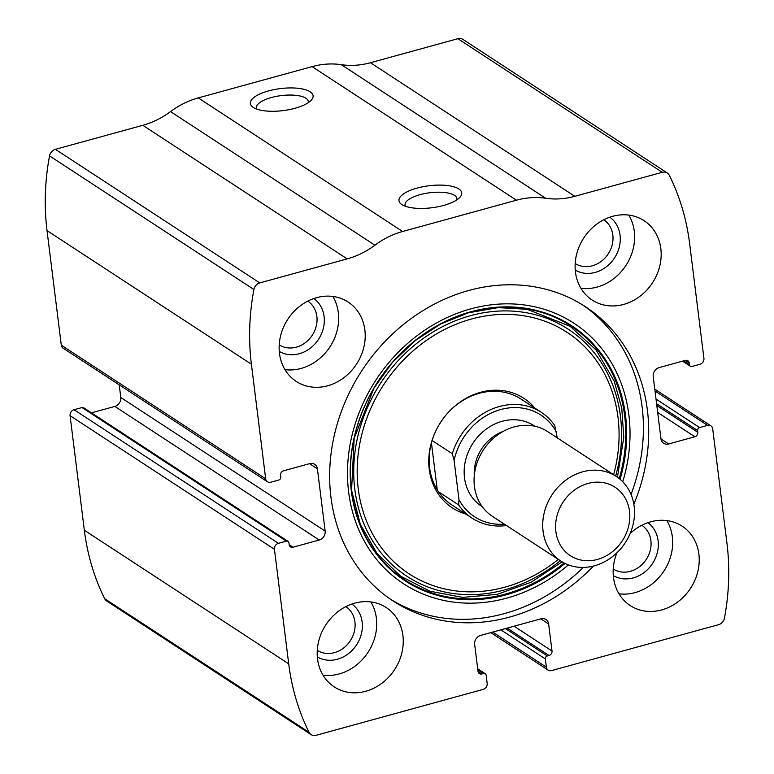 <?xml version="1.0" encoding="UTF-8"?>
<svg xmlns="http://www.w3.org/2000/svg" width="774" height="774" viewBox="0 0 774 774"><rect width="100%" height="100%" fill="white"/><g stroke="black" fill="none" stroke-linecap="round" stroke-linejoin="round"><path stroke-width="1.16" d="M483.576 673.477L481.873 673.941A3.793 3.28 123.2 0 1 479.358 673.593A3.793 3.28 123.2 0 1 478.022 671.358L474.656 644.326A7.585 6.56 123.2 0 1 480.606 635.406L540.939 618.823A7.585 6.56 123.2 0 1 545.97 619.519A7.585 6.56 123.2 0 1 548.64 623.989L552.007 651.021A3.793 3.28 123.2 0 1 549.037 655.481L547.324 655.955A2.525 2.187 123.2 0 0 545.341 658.926L546.367 667.149A5.06 4.373 123.2 0 0 548.156 670.139A5.06 4.373 123.2 0 0 551.504 670.603L718.591 624.676A7.585 6.56 123.2 0 0 724.464 618.107A240.259 207.858 123.2 0 0 726.97 543.377L712.699 428.815A5.06 4.373 123.2 0 0 710.919 425.835A5.06 4.373 123.2 0 0 707.562 425.371L699.599 427.558A2.525 2.187 123.2 0 0 697.606 430.538L697.829 432.298A3.793 3.28 123.2 0 1 694.859 436.759L668.668 443.957A7.585 6.56 123.2 0 1 663.647 443.26A7.585 6.56 123.2 0 1 660.967 438.781L653.208 376.503A7.585 6.56 123.2 0 1 659.158 367.582L685.338 360.384A3.793 3.28 123.2 0 1 687.854 360.732A3.793 3.28 123.2 0 1 689.199 362.967L689.411 364.728A2.525 2.187 123.2 0 0 691.985 366.46L699.957 364.264A5.06 4.373 123.2 0 0 703.924 358.314L689.653 243.752A240.259 207.858 123.2 0 0 669.317 175.301A7.585 6.56 123.2 0 0 667.275 172.989A7.585 6.56 123.2 0 0 662.244 172.292L574.84 196.315A82.189 71.111 123.2 0 1 545.651 198.26A82.189 71.111 123.2 0 0 516.461 200.205L402.625 231.494A82.189 71.111 123.2 0 0 374.906 245.194A82.189 71.111 123.2 0 1 347.178 258.893L259.774 282.916A7.585 6.56 123.2 0 0 253.901 289.486A240.259 207.858 123.2 0 0 251.395 364.206L265.666 478.777A5.06 4.373 123.2 0 0 267.446 481.757A5.06 4.373 123.2 0 0 270.803 482.221L278.766 480.035A2.525 2.187 123.2 0 0 280.749 477.055L280.536 475.294A3.793 3.28 123.2 0 1 283.507 470.834L309.687 463.636A7.585 6.56 123.2 0 1 314.718 464.332A7.585 6.56 123.2 0 1 317.398 468.802L325.157 531.08A7.585 6.56 123.2 0 1 319.207 540.01L293.027 547.208A3.793 3.28 123.2 0 1 290.511 546.86A3.793 3.28 123.2 0 1 289.166 544.615L288.954 542.855A2.525 2.187 123.2 0 0 286.38 541.132L278.408 543.319L74.043 409.736A5.06 4.373 123.2 0 0 70.076 415.686L84.347 530.248A240.259 207.858 123.2 0 0 104.684 598.699A7.585 6.56 123.2 0 0 106.725 601.011L311.09 734.603A7.585 6.56 123.2 0 0 316.121 735.3L483.208 689.373A5.06 4.373 123.2 0 0 487.175 683.423L486.149 675.199A2.525 2.187 123.2 0 0 483.576 673.477L477.81 669.704M278.408 543.319A5.06 4.373 123.2 0 0 274.441 549.279L288.712 663.84A240.259 207.858 123.2 0 0 309.049 732.291A7.585 6.56 123.2 0 0 311.09 734.603M347.178 258.893L142.813 125.301L55.409 149.324A7.585 6.56 123.2 0 0 49.536 155.893A240.259 207.858 123.2 0 0 47.03 230.623L61.301 345.185A5.06 4.373 123.2 0 0 63.081 348.165L267.446 481.757M667.275 172.989L462.91 39.397A7.585 6.56 123.2 0 0 457.879 38.7L370.475 62.723A82.189 71.111 123.2 0 1 341.286 64.668A82.189 71.111 123.2 0 0 312.096 66.622L198.26 97.901A82.189 71.111 123.2 0 0 170.541 111.601A82.189 71.111 123.2 0 1 142.813 125.301M268.452 90.935A31.608 11.097 172.9 0 1 302.837 89.039A31.608 11.097 172.9 0 1 311.322 100.117A31.608 11.097 172.9 0 1 283.091 110.614A31.608 11.097 172.9 0 1 253.146 107.354A31.608 11.097 172.9 0 1 268.452 90.935M417.08 188.092A31.608 11.097 172.9 0 1 451.465 186.195A31.608 11.097 172.9 0 1 459.95 197.273A31.608 11.097 172.9 0 1 431.718 207.771A31.608 11.097 172.9 0 1 401.783 204.51A31.608 11.097 172.9 0 1 417.08 188.092M633.848 504.193A175.766 152.062 123.2 0 0 647.412 410.307A175.766 152.062 123.2 0 0 585.357 306.668A175.766 152.062 123.2 0 0 409.117 320.078A175.766 152.062 123.2 0 0 330.953 497.285A175.766 152.062 123.2 0 0 393.008 600.914A175.766 152.062 123.2 0 0 593.387 566.084M317.534 658.955A47.417 41.022 -56.8 0 1 338.625 611.15A47.417 41.022 -56.8 0 1 386.168 607.532A47.417 41.022 -56.8 0 1 394.566 669.665A47.417 41.022 -56.8 0 1 334.281 686.915A47.417 41.022 -56.8 0 1 317.534 658.955M279.482 353.447A47.417 41.022 -56.8 0 1 300.573 305.643A47.417 41.022 -56.8 0 1 348.116 302.024A47.417 41.022 -56.8 0 1 356.514 364.157A47.417 41.022 -56.8 0 1 296.229 381.408A47.417 41.022 -56.8 0 1 279.482 353.447M630.152 533.528A47.417 41.022 -56.8 0 1 682.136 526.185A47.417 41.022 -56.8 0 1 690.534 588.317A47.417 41.022 -56.8 0 1 630.249 605.568A47.417 41.022 -56.8 0 1 613.501 577.607A47.417 41.022 -56.8 0 1 616.965 552.752M575.45 272.1A47.417 41.022 -56.8 0 1 596.541 224.296A47.417 41.022 -56.8 0 1 644.084 220.677A47.417 41.022 -56.8 0 1 652.482 282.81A47.417 41.022 -56.8 0 1 592.197 300.06A47.417 41.022 -56.8 0 1 575.45 272.1M74.043 409.736L82.015 407.54A2.525 2.187 123.2 0 1 83.689 407.772L288.054 541.365M91.448 412.852L114.842 406.418A7.585 6.56 123.2 0 0 120.792 397.497L119.215 384.862M405.431 206.281A26.142 9.172 172.9 0 1 405.044 205.081A26.142 9.172 172.9 0 1 420.011 194.68A26.142 9.172 172.9 0 1 456.921 198.628A26.142 9.172 172.9 0 1 456.834 199.876M256.804 109.124A26.142 9.172 172.9 0 1 256.417 107.934A26.142 9.172 172.9 0 1 271.384 97.524A26.142 9.172 172.9 0 1 308.294 101.471A26.142 9.172 172.9 0 1 308.207 102.719M628.798 215.085A47.417 41.022 -56.8 0 1 625.934 265.463A47.417 41.022 -56.8 0 1 580.935 288.296M609.806 217.184A31.608 27.351 -56.8 0 1 614.488 257.984A31.608 27.351 -56.8 0 1 575.246 270.068M603.788 219.758A26.142 22.61 -56.8 0 1 608.229 253.891A26.142 22.61 -56.8 0 1 575.188 263.518M666.849 520.592A47.417 41.022 -56.8 0 1 663.986 570.97A47.417 41.022 -56.8 0 1 618.987 593.803M647.867 522.692A31.608 27.351 -56.8 0 1 652.54 563.491A31.608 27.351 -56.8 0 1 613.298 575.575M641.84 525.265A26.142 22.61 -56.8 0 1 646.28 559.399A26.142 22.61 -56.8 0 1 613.24 569.025M332.83 296.432A47.417 41.022 -56.8 0 1 329.976 346.81A47.417 41.022 -56.8 0 1 284.977 369.653M313.847 298.532A31.608 27.351 -56.8 0 1 318.52 339.331A31.608 27.351 -56.8 0 1 279.279 351.415M307.82 301.105A26.142 22.61 -56.8 0 1 312.261 335.239A26.142 22.61 -56.8 0 1 279.221 344.865M370.881 601.94A47.417 41.022 -56.8 0 1 368.027 652.318A47.417 41.022 -56.8 0 1 323.029 675.16M351.899 604.039A31.608 27.351 -56.8 0 1 356.582 644.839A31.608 27.351 -56.8 0 1 317.33 656.923M345.872 606.613A26.142 22.61 -56.8 0 1 350.312 640.746A26.142 22.61 -56.8 0 1 317.272 650.373M582.677 304.966A175.766 152.062 -56.8 0 1 631.042 494.422M583.315 567.429A175.766 152.062 -56.8 0 1 390.377 599.153M465.687 513.965A65.413 56.599 -56.8 0 1 429.231 469.286A65.413 56.599 -56.8 0 1 437.736 427.161A65.413 56.599 -56.8 0 1 444.141 417.36A65.413 56.599 -56.8 0 1 534.873 408.121M506.496 525.536A63.226 54.702 -56.8 0 1 472.101 518.164L451.939 504.977A63.226 54.702 -56.8 0 1 429.609 467.699A63.226 54.702 -56.8 0 1 437.784 427.074M444.083 417.438A63.226 54.702 -56.8 0 1 521.125 399.142L541.297 412.319A63.226 54.702 -56.8 0 1 554.735 425.555L557.241 437.852M504.387 524.162A60.701 52.516 -56.8 0 1 458.982 499.646L454.096 460.395A60.701 52.516 -56.8 0 1 500.739 409.533A60.701 52.516 -56.8 0 1 556.545 432.231M472.101 518.164A63.226 54.702 -56.8 0 1 458.663 504.938L458.982 499.646M454.096 460.395L452.287 453.719A63.226 54.702 -56.8 0 1 541.297 412.319M452.287 453.719L432.115 440.532M458.663 504.938L438.49 491.751M431.437 442.902L437.291 489.894M555.887 531.574A40.877 35.372 -56.8 0 1 607 483.498A40.877 35.372 -56.8 0 1 615.195 549.298A40.877 35.372 -56.8 0 1 555.887 531.574M543.087 531.312A50.581 43.76 -56.8 0 1 565.581 480.315A50.581 43.76 -56.8 0 1 616.298 476.455A50.581 43.76 -56.8 0 1 625.247 542.738A50.581 43.76 -56.8 0 1 560.947 561.131A50.581 43.76 -56.8 0 1 543.087 531.312M560.947 561.131L492.293 516.258A50.581 43.76 -56.8 0 1 474.433 486.44A50.581 43.76 -56.8 0 1 496.927 435.443A50.581 43.76 -56.8 0 1 547.644 431.582L616.298 476.455M288.712 663.84L84.347 530.248M274.441 549.279L70.076 415.686M251.395 364.206L47.03 230.623M253.901 289.486L49.536 155.893M265.666 478.777L61.301 345.185M309.049 732.291L104.684 598.699M662.244 172.292L457.879 38.7M574.84 196.315L370.475 62.723M545.651 198.26L341.286 64.668M516.461 200.205L312.096 66.622M402.625 231.494L198.26 97.901M374.906 245.194L170.541 111.601M259.774 282.916L55.409 149.324M317.398 468.802L309.552 463.674M325.157 531.08L120.792 397.497M319.207 540.01L114.842 406.418M293.027 547.208L289.176 544.693M286.38 541.132L82.015 407.54M481.873 673.941L478.032 671.426M548.64 623.989L540.794 618.861M552.007 651.021L514.052 626.205M549.037 655.481L507.154 628.101M547.324 655.955L505.441 628.575M545.341 658.926L500.846 629.842M546.367 667.149L492.709 632.077M689.411 364.728L683.529 360.877M689.199 362.967L685.271 360.403M668.668 443.957L660.986 438.926M694.859 436.759L657.687 412.465M697.829 432.298L656.816 405.489M697.606 430.538L656.594 403.728M699.599 427.558L656.023 399.074M707.562 425.371L655.017 391.015M568.397 564.904A155.651 134.657 -56.8 0 1 348.639 492.022A155.651 134.657 -56.8 0 1 502.461 303.93A155.651 134.657 -56.8 0 1 622.741 481.776M565.039 563.462A152.314 131.773 -56.8 0 1 351.328 490.997A152.314 131.773 -56.8 0 1 501.049 306.968A152.314 131.773 -56.8 0 1 620.071 479.27M564.082 562.979A151.685 131.232 -56.8 0 1 351.512 490.59A151.685 131.232 -56.8 0 1 500.468 307.336A151.685 131.232 -56.8 0 1 619.239 478.593M560.318 560.724A147.534 127.642 -56.8 0 1 354.811 489.284A147.534 127.642 -56.8 0 1 498.94 311.061A147.534 127.642 -56.8 0 1 615.669 476.049M558.306 559.409A144.283 124.827 -56.8 0 1 358.236 488.8A144.283 124.827 -56.8 0 1 498.649 314.544A144.283 124.827 -56.8 0 1 613.647 474.733M482.221 506.641A48.056 41.573 -56.8 0 1 464.506 477.829A48.056 41.573 -56.8 0 1 486.275 429.086A48.056 41.573 -56.8 0 1 534.795 426.213M474.288 475.517A40.461 35.004 -56.8 0 1 503.1 431.437M485.259 673.709L477.693 668.765M548.156 670.139L490.755 632.61M690.311 366.228L682.552 361.148M710.919 425.835L654.785 389.138M617.439 477.239L623.776 437.349L621.783 408.275L614.169 381.079L596.077 349.964L570.128 326.318L527.142 309.281L498.137 307.636L468.57 312.754L440.803 323.929L415.048 340.734L392.437 362.445L373.977 388.113L354.163 438.316L351.57 490.3L360.258 524.162L376.996 553.41L400.7 576.233L429.87 591.201L462.707 597.383L497.16 594.355L531.022 582.271L562.118 561.866"/></g></svg>
